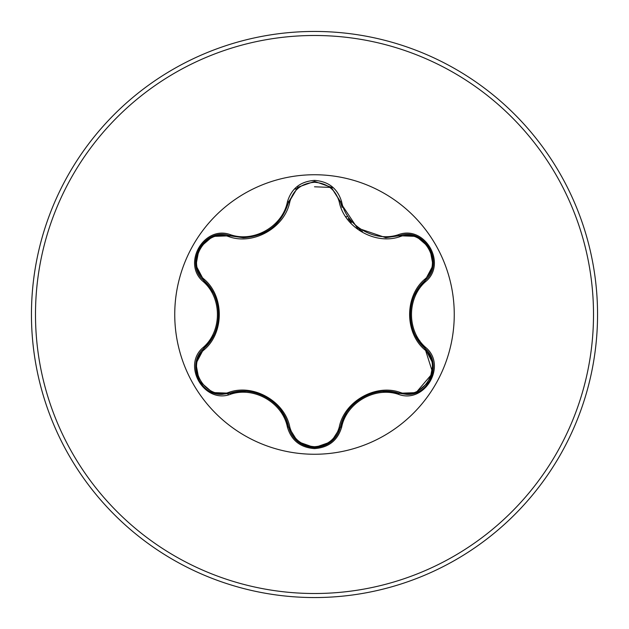 <?xml version="1.0" encoding="UTF-8"?>
<svg xmlns="http://www.w3.org/2000/svg" width="629" height="629" viewBox="0 0 629 629"><rect width="100%" height="100%" fill="white"/><g stroke="black" fill="none" stroke-linecap="round" stroke-linejoin="round"><path stroke-width="0.94" d="M229.184 236.763C205.376 227.572 184.635 263.527 204.48 279.52C224.246 296.629 224.183 332.466 204.48 349.48C184.627 365.535 205.431 401.444 229.184 392.237C253.912 383.627 284.984 401.632 289.835 427.248C293.342 439.207 301.566 445.694 314.5 446.716C327.45 445.725 335.689 439.246 339.212 427.272C344.149 401.601 375.222 383.729 399.808 392.292C423.631 401.459 444.326 365.48 424.473 349.52C404.659 332.403 404.722 296.495 424.473 279.48C444.341 263.457 423.576 227.525 399.808 236.708C375.104 245.279 344.094 227.305 339.212 201.728C335.689 189.754 327.45 183.275 314.5 182.284C301.566 183.298 293.342 189.793 289.835 201.752C284.929 227.47 253.802 245.365 229.184 236.763A1.344 0.417 106.7 0 1 229.915 235.789L243.289 237.746L229.915 235.789C204.755 226.236 183.141 263.551 203.993 280.636C223.232 297.509 223.248 331.467 203.993 348.364C186.341 362.886 199.11 395.759 222.273 394.336L229.915 393.211C254.171 384.94 283.648 401.947 288.625 427.107C292.391 439.789 301.024 446.621 314.531 447.604C328.016 446.621 336.649 439.805 340.431 427.138C336.735 439.734 328.102 446.559 314.531 447.604L297.776 441.668M346.162 413.355L340.431 427.138C345.415 402.033 374.821 385.042 399.085 393.274L406.704 394.383C429.851 395.822 442.651 362.925 424.96 348.395L432.783 373.013L416.005 392.7M385.75 237.676L399.085 235.726L385.75 237.676L357.311 227.989L340.753 203.151L340.431 201.862L342.129 207.444L340.431 201.862L331.153 187.23L314.531 181.396L297.894 187.238L288.625 201.893C281.902 224.152 266.79 236.103 243.289 237.746M314.5 454.256A139.756 139.756 0 0 1 174.744 314.5A139.756 139.756 0 0 1 314.5 174.744A139.756 139.756 0 0 1 454.256 314.5A139.756 139.756 0 0 1 314.5 454.256M230.552 234.735C254.053 242.825 282.665 226.291 287.398 201.917C291.337 188.614 300.371 181.435 314.5 180.397C328.652 181.411 337.702 188.574 341.657 201.893C346.43 226.251 374.994 242.723 398.44 234.68C424.921 224.663 447.463 263.834 425.55 281.682C406.798 297.989 406.814 331.035 425.55 347.318C447.478 365.221 424.874 404.345 398.44 394.32C374.963 386.277 346.414 402.772 341.657 427.107C337.702 440.426 328.645 447.589 314.5 448.603C300.363 447.557 291.329 440.386 287.398 427.083C282.649 402.686 254.03 386.175 230.552 394.265C204.087 404.305 181.506 365.158 203.395 347.287C222.108 330.98 222.092 297.997 203.395 281.713C181.49 263.787 204.134 224.687 230.552 234.735L229.915 235.789L212.806 236.402M314.5 597.55A283.05 283.05 0 0 0 597.55 314.5A283.05 283.05 0 0 0 314.5 31.45A283.05 283.05 0 0 0 31.45 314.5A283.05 283.05 0 0 0 314.5 597.55A283.05 283.05 0 0 1 31.45 314.5A283.05 283.05 0 0 1 314.5 31.45M333.118 187.513L314.5 186.789M297.942 188.448L294.301 189.109M227.635 393.793L228.618 394.776M419.457 342.192L419.787 340.737M345.557 216.549A90.222 90.222 0 0 1 346.925 216.816M289.835 201.752A1.344 0.417 13.3 0 0 288.625 201.893L297.737 187.363M415.612 336.035L424.96 348.395C405.674 331.522 405.658 297.501 424.96 280.605C445.812 263.59 424.308 226.212 399.085 235.726L398.44 234.68M424.473 279.48A1.344 0.417 -133.3 0 1 424.96 280.605L414.621 294.977M398.44 394.32L399.085 393.274L382.833 391.419M287.398 427.083L288.625 427.107L281.344 410.973M245.294 391.293L229.915 393.211A1.344 0.417 73.3 0 1 229.184 392.237M203.395 347.287L203.993 348.364L213.718 335.226M213.058 292.493L203.993 280.636A1.344 0.417 133.4 0 1 204.48 279.52M424.473 349.52A1.344 0.417 133.3 0 0 424.96 348.395L425.55 347.318M416.186 392.638L399.085 393.274A1.344 0.417 106.6 0 0 399.808 392.292M341.657 427.107L340.431 427.138A1.344 0.417 13.4 0 1 339.212 427.272M399.808 236.708A1.344 0.417 73.4 0 0 399.085 235.726L399.682 235.561M297.714 441.613L288.625 427.107A1.344 0.417 166.7 0 0 289.835 427.248M339.212 201.728A1.344 0.417 166.6 0 1 340.431 201.862L341.657 201.893M195.989 363.499L203.993 348.364A1.344 0.417 -133.4 0 0 204.48 349.48M432.98 265.477L424.96 280.605L425.55 281.682M230.552 394.265L229.915 393.211L212.736 392.567M288.774 201.288L288.625 201.893L287.398 201.917M203.395 281.713L203.993 280.636L203.544 280.204M314.5 593.509A279.009 279.009 0 0 0 593.509 314.5A279.009 279.009 0 0 0 314.5 35.491A279.009 279.009 0 0 0 35.491 314.5A279.009 279.009 0 0 0 314.5 593.509M280.825 410.242A101.489 101.489 0 0 0 282.413 410.784M432.988 363.593L425.298 348.725M410.336 314.492L410.336 313.706M362.469 397.559L363.232 397.127M331.271 441.676L340.328 427.555M362.422 231.409L359.356 229.475M351.391 222.54L348.23 218.695M266.594 397.497L267.27 397.898M331.326 187.363L340.336 201.477L340.753 203.151M269.464 229.695L266.547 231.527M218.585 314.508L218.578 315.388M433.019 363.766L429.756 381.08L416.406 392.551M416.422 236.457L429.772 247.952L433.019 265.249M399.085 235.726L416.256 236.386M331.129 441.794L314.5 447.604L297.894 441.762M297.91 187.23L314.531 181.396L331.145 187.222M288.31 203.136L297.769 187.34M212.571 392.504L199.212 381.025L195.949 363.727M195.949 265.257L199.228 247.952L212.594 236.488M203.993 280.636L195.973 265.43"/></g></svg>
